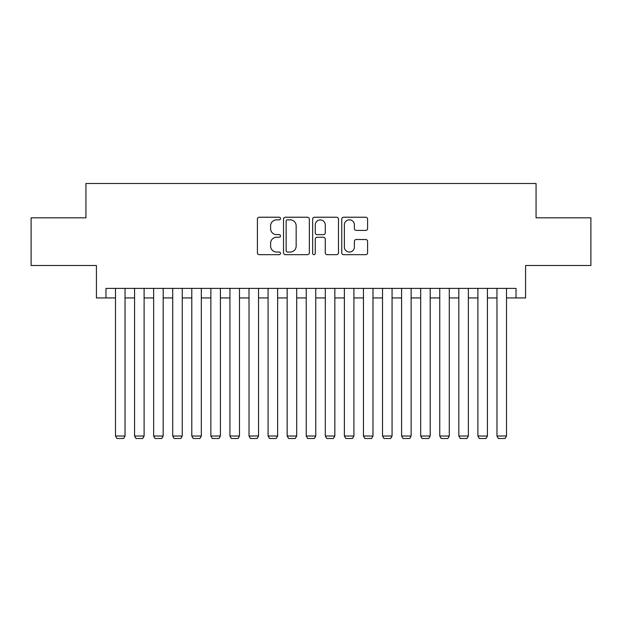 <?xml version="1.0" encoding="UTF-8"?>
<svg xmlns="http://www.w3.org/2000/svg" width="622" height="622" viewBox="0 0 622 622"><rect width="100%" height="100%" fill="white"/><g stroke="black" fill="none" stroke-linecap="round" stroke-linejoin="round"><path stroke-width="0.93" d="M280.483 218.532A1.314 1.314 0 0 0 279.177 217.226L259.281 217.226A1.874 1.874 0 0 0 257.407 219.1L257.407 252.796A1.874 1.874 0 0 0 259.281 254.67L279.177 254.67A1.314 1.314 0 0 0 280.483 253.356A1.314 1.314 0 0 0 279.177 252.05L276.596 252.05A5.995 5.995 0 0 1 270.609 246.055L270.609 243.249A5.995 5.995 0 0 1 276.596 237.254L279.177 237.254A1.314 1.314 0 0 0 280.483 235.948A1.314 1.314 0 0 0 279.177 234.634L276.596 234.634A5.995 5.995 0 0 1 270.609 228.647L270.609 225.84A5.995 5.995 0 0 1 276.596 219.846L279.177 219.846A1.314 1.314 0 0 0 280.483 218.532M365.713 230.428A1.874 1.874 0 0 0 367.586 228.554L367.586 219.1A1.874 1.874 0 0 0 365.713 217.226L343.624 217.226A1.874 1.874 0 0 0 341.75 219.1L341.75 252.796A1.874 1.874 0 0 0 343.624 254.67L365.713 254.67A1.874 1.874 0 0 0 367.586 252.796L367.586 241.375A1.874 1.874 0 0 0 365.713 239.501L356.258 239.501A1.874 1.874 0 0 0 354.385 241.375L354.385 247.043A5.007 5.007 0 0 1 349.377 252.05A5.007 5.007 0 0 1 344.37 247.043L344.37 224.853A5.007 5.007 0 0 1 349.377 219.846A5.007 5.007 0 0 1 354.385 224.853L354.385 228.554A1.874 1.874 0 0 0 356.258 230.428L365.713 230.428M105.965 297.938L105.965 288.398L516.035 288.398L516.035 297.938L525.574 297.938L525.574 265.508L590.9 265.508L590.9 217.824L536.063 217.824L536.063 183.498L85.937 183.498L85.937 217.824L31.1 217.824L31.1 265.508L96.426 265.508L96.426 297.938L115.498 297.938M309.359 219.1A1.874 1.874 0 0 0 307.493 217.226L285.397 217.226A1.874 1.874 0 0 0 283.523 219.1L283.523 252.796A1.874 1.874 0 0 0 285.397 254.67L307.493 254.67A1.874 1.874 0 0 0 309.359 252.796L309.359 219.1M314.507 217.226L336.603 217.226A1.874 1.874 0 0 1 338.477 219.1L338.477 252.796A1.874 1.874 0 0 1 336.603 254.67L327.149 254.67A1.874 1.874 0 0 1 325.275 252.796L325.275 239.128A1.874 1.874 0 0 0 323.401 237.254L317.134 237.254A1.874 1.874 0 0 0 315.261 239.128L315.261 253.356A1.314 1.314 0 0 1 313.947 254.67A1.314 1.314 0 0 1 312.641 253.356L312.641 219.1A1.874 1.874 0 0 1 314.507 217.226M125.038 297.938L134.57 297.938M144.11 297.938L153.642 297.938M163.182 297.938L172.722 297.938M182.254 297.938L191.794 297.938M201.326 297.938L210.866 297.938M220.406 297.938L229.938 297.938M239.478 297.938L249.01 297.938M258.55 297.938L268.082 297.938M277.622 297.938L287.162 297.938M296.694 297.938L306.234 297.938M315.766 297.938L325.306 297.938M334.838 297.938L344.378 297.938M353.918 297.938L363.45 297.938M372.99 297.938L382.522 297.938M392.062 297.938L401.594 297.938M411.134 297.938L420.674 297.938M430.206 297.938L439.746 297.938M449.278 297.938L458.818 297.938M468.358 297.938L477.89 297.938M487.43 297.938L496.962 297.938M506.502 297.938L516.035 297.938M287.457 219.846A1.314 1.314 0 0 0 286.143 221.16L286.143 250.736A1.314 1.314 0 0 0 287.457 252.05L290.171 252.05A5.995 5.995 0 0 0 296.165 246.055L296.165 225.84A5.995 5.995 0 0 0 290.171 219.846L287.457 219.846M325.275 224.946A5.007 5.007 0 0 0 320.268 219.939A5.007 5.007 0 0 0 315.261 224.946L315.261 232.76A1.874 1.874 0 0 0 317.134 234.634L323.401 234.634A1.874 1.874 0 0 0 325.275 232.76L325.275 224.946M125.038 288.398L125.038 436.022L115.498 436.022L115.498 288.398M125.038 436.022L123.607 438.502L116.928 438.502L115.498 436.022M144.11 288.398L144.11 436.022L134.57 436.022L134.57 288.398M144.11 436.022L142.679 438.502L136 438.502L134.57 436.022M163.182 288.398L163.182 436.022L153.642 436.022L153.642 288.398M163.182 436.022L161.751 438.502L155.072 438.502L153.642 436.022M182.254 288.398L182.254 436.022L172.722 436.022L172.722 288.398M182.254 436.022L180.823 438.502L174.152 438.502L172.722 436.022M201.326 288.398L201.326 436.022L191.794 436.022L191.794 288.398M201.326 436.022L199.895 438.502L193.224 438.502L191.794 436.022M220.406 288.398L220.406 436.022L210.866 436.022L210.866 288.398M220.406 436.022L218.975 438.502L212.296 438.502L210.866 436.022M239.478 288.398L239.478 436.022L229.938 436.022L229.938 288.398M239.478 436.022L238.047 438.502L231.368 438.502L229.938 436.022M258.55 288.398L258.55 436.022L249.01 436.022L249.01 288.398M258.55 436.022L257.119 438.502L250.441 438.502L249.01 436.022M277.622 288.398L277.622 436.022L268.082 436.022L268.082 288.398M277.622 436.022L276.191 438.502L269.513 438.502L268.082 436.022M296.694 288.398L296.694 436.022L287.162 436.022L287.162 288.398M296.694 436.022L295.263 438.502L288.592 438.502L287.162 436.022M315.766 288.398L315.766 436.022L306.234 436.022L306.234 288.398M315.766 436.022L314.335 438.502L307.665 438.502L306.234 436.022M334.838 288.398L334.838 436.022L325.306 436.022L325.306 288.398M334.838 436.022L333.408 438.502L326.737 438.502L325.306 436.022M353.918 288.398L353.918 436.022L344.378 436.022L344.378 288.398M353.918 436.022L352.487 438.502L345.809 438.502L344.378 436.022M372.99 288.398L372.99 436.022L363.45 436.022L363.45 288.398M372.99 436.022L371.559 438.502L364.881 438.502L363.45 436.022M392.062 288.398L392.062 436.022L382.522 436.022L382.522 288.398M392.062 436.022L390.632 438.502L383.953 438.502L382.522 436.022M411.134 288.398L411.134 436.022L401.594 436.022L401.594 288.398M411.134 436.022L409.704 438.502L403.025 438.502L401.594 436.022M430.206 288.398L430.206 436.022L420.674 436.022L420.674 288.398M430.206 436.022L428.776 438.502L422.105 438.502L420.674 436.022M449.278 288.398L449.278 436.022L439.746 436.022L439.746 288.398M449.278 436.022L447.848 438.502L441.177 438.502L439.746 436.022M468.358 288.398L468.358 436.022L458.818 436.022L458.818 288.398M468.358 436.022L466.928 438.502L460.249 438.502L458.818 436.022M487.43 288.398L487.43 436.022L477.89 436.022L477.89 288.398M487.43 436.022L486 438.502L479.321 438.502L477.89 436.022M506.502 288.398L506.502 436.022L496.962 436.022L496.962 288.398M506.502 436.022L505.072 438.502L498.393 438.502L496.962 436.022"/></g></svg>
